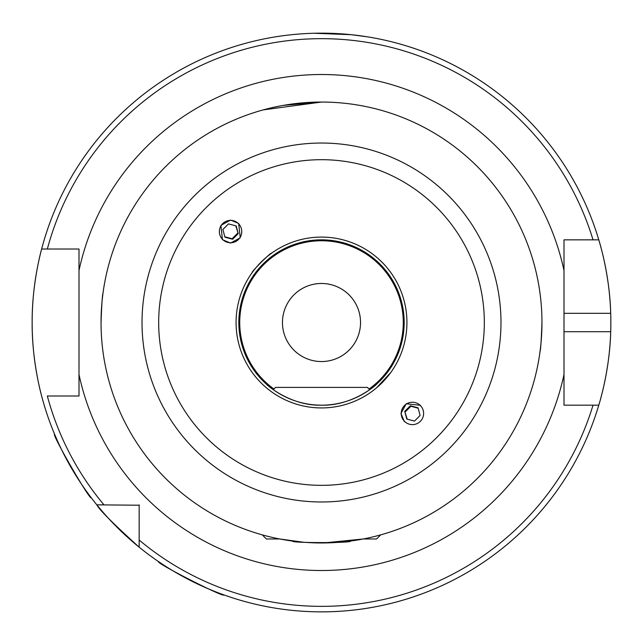 <?xml version="1.0" encoding="UTF-8"?>
<svg xmlns="http://www.w3.org/2000/svg" width="643" height="643" viewBox="0 0 643 643"><rect width="100%" height="100%" fill="white"/><g stroke="black" fill="none" stroke-linecap="round" stroke-linejoin="round"><path stroke-width="0.96" d="M385.286 533.537L380.72 534.863L376.613 538.971L363.287 538.971L323.574 542.957M319.483 542.957L307.37 542.515M303.408 542.226L279.713 538.971L266.387 538.971L262.28 534.863L257.714 533.537M326.54 102.108L332.262 102.317M73.897 472.235L71.51 468.217M56.777 439.322L54.575 434.194C51.223 433.486 90.213 501.034 91.314 497.835M195.392 582.936L191.196 580.862M163.105 564.658L158.459 561.556C155.268 562.786 224.761 598.199 223.941 594.92M420.554 405.323L406.231 403.772L400.951 413.433L404.318 421.567M230.556 220.091L220.895 225.38L222.446 239.694L230.572 243.062L240.241 237.773L238.682 223.459L230.556 220.091M266.387 384.128C266.459 384.787 290.74 406.095 321.436 405.178C352.203 406.135 376.549 384.787 376.613 384.128L373.792 386.539M372.739 387.391L367.603 391.137M369.701 389.674L367.426 387.407L275.574 387.407L273.299 389.674L269.931 387.126M268.043 255.874L271.627 253.149C271.37 251.686 250.674 272.391 252.144 272.64M540.056 351.375C540.642 350.314 541.277 340.694 541.961 322.513A220.461 220.461 0 0 1 321.5 542.965A220.461 220.461 0 0 1 101.039 322.513C101.731 304.292 102.358 294.671 102.944 293.65M404.174 322.513A82.674 82.674 0 0 1 321.5 405.178A82.674 82.674 0 0 1 238.826 322.513A82.674 82.674 0 0 1 321.5 239.839A82.674 82.674 0 0 1 404.174 322.513A82.674 82.674 0 0 0 321.5 239.839A82.674 82.674 0 0 0 238.826 322.513M310.778 102.317L312.699 102.229M350.363 541.068C353.883 543.086 289.221 543.094 292.637 541.068C289.117 543.078 353.73 543.094 350.363 541.068M314.162 33.251L351.303 34.698L367.426 36.828M599.847 401.562A289.35 289.35 0 0 1 598.786 405.178C598.553 405.942 609.765 371.3 610.705 331.7A289.35 289.35 0 0 1 600.168 400.388M598.786 405.178L593.031 405.178A283.836 283.836 0 0 1 139.161 540.04L139.161 547.185A289.35 289.35 0 0 1 32.15 322.513C31.845 283.033 41.851 248.206 41.634 249.026A289.35 289.35 0 0 1 598.786 239.839L563.999 239.839L563.999 405.178L598.786 405.178A289.35 289.35 0 0 1 139.161 547.185C113.096 523.571 98.982 509.457 96.828 504.843L139.161 505.221M282.462 322.513A39.038 39.038 0 0 1 321.5 283.475A39.038 39.038 0 0 1 360.538 322.513A39.038 39.038 0 0 1 321.5 361.551A39.038 39.038 0 0 1 282.462 322.513M41.634 396C41.867 396.884 31.828 361.905 32.15 322.513A289.35 289.35 0 0 1 41.634 249.026L79.001 249.026L79.001 396L47.341 396A283.836 283.836 0 0 0 103.973 504.843L96.828 504.843L103.973 504.843M563.999 331.7L610.705 331.7A289.35 289.35 0 0 0 610.705 313.326C609.781 273.878 598.569 239.067 598.786 239.839L593.031 239.839A283.836 283.836 0 0 0 47.341 249.026L41.634 249.026A289.35 289.35 0 0 0 32.15 322.513M376.613 387.777L390.856 372.385M101.039 322.513A220.461 220.461 0 0 1 321.5 102.052A220.461 220.461 0 0 1 541.961 322.513M263.284 109.881L321.5 102.052L283.499 105.356M279.263 106.135L272.399 107.59M139.161 540.04L139.161 504.843M567.721 239.839L563.999 239.839L563.999 252.603M72.386 249.026L79.001 249.026M79.001 396L72.386 396M278.941 36.305L275.574 36.828M610.705 313.326A289.35 289.35 0 0 0 598.786 239.839A289.35 289.35 0 0 1 610.705 313.326L563.999 313.326M423.239 416.334A11.204 11.196 -45 0 0 415.33 402.622A11.204 11.196 -45 0 0 401.61 410.539A11.204 11.196 -45 0 0 409.527 424.251A11.204 11.196 -45 0 0 423.239 416.334M418.054 407.815L410.371 405.757L404.744 411.383L406.802 419.059L414.478 421.117L420.104 415.491L418.054 407.815M407.204 419.172L404.744 411.383M418.159 408.217L410.885 406.263L405.259 411.89M410.885 406.263L410.371 405.757M227.662 220.758A11.204 11.196 135 0 0 219.745 234.47A11.204 11.196 135 0 0 233.449 242.387A11.204 11.196 135 0 0 241.374 228.667A11.204 11.196 135 0 0 227.662 220.758M222.88 229.511L224.937 237.195L232.613 239.252L238.24 233.626L236.182 225.942L228.506 223.893L222.88 229.511M235.78 225.838L238.24 233.626M237.725 233.112L232.107 238.738L232.613 239.252M224.825 236.793L232.107 238.738M273.958 389.023A81.749 81.749 0 0 1 321.5 240.755A81.749 81.749 0 0 1 369.042 389.023M500.977 322.513A179.477 179.477 0 0 1 321.5 501.982A179.477 179.477 0 0 1 142.023 322.513A179.477 179.477 0 0 1 321.5 143.035A179.477 179.477 0 0 1 500.977 322.513M484.324 322.513A162.824 162.824 0 0 1 321.5 485.336A162.824 162.824 0 0 1 158.676 322.513A162.824 162.824 0 0 1 321.5 159.689A162.824 162.824 0 0 1 484.324 322.513M406.931 322.513A85.431 85.431 0 0 1 321.5 407.935A85.431 85.431 0 0 1 236.069 322.513A85.431 85.431 0 0 1 321.5 237.082A85.431 85.431 0 0 1 406.931 322.513M79.001 270.518A248.013 248.013 0 0 1 563.999 270.518M563.999 374.507A248.013 248.013 0 0 1 79.001 374.507"/></g></svg>
